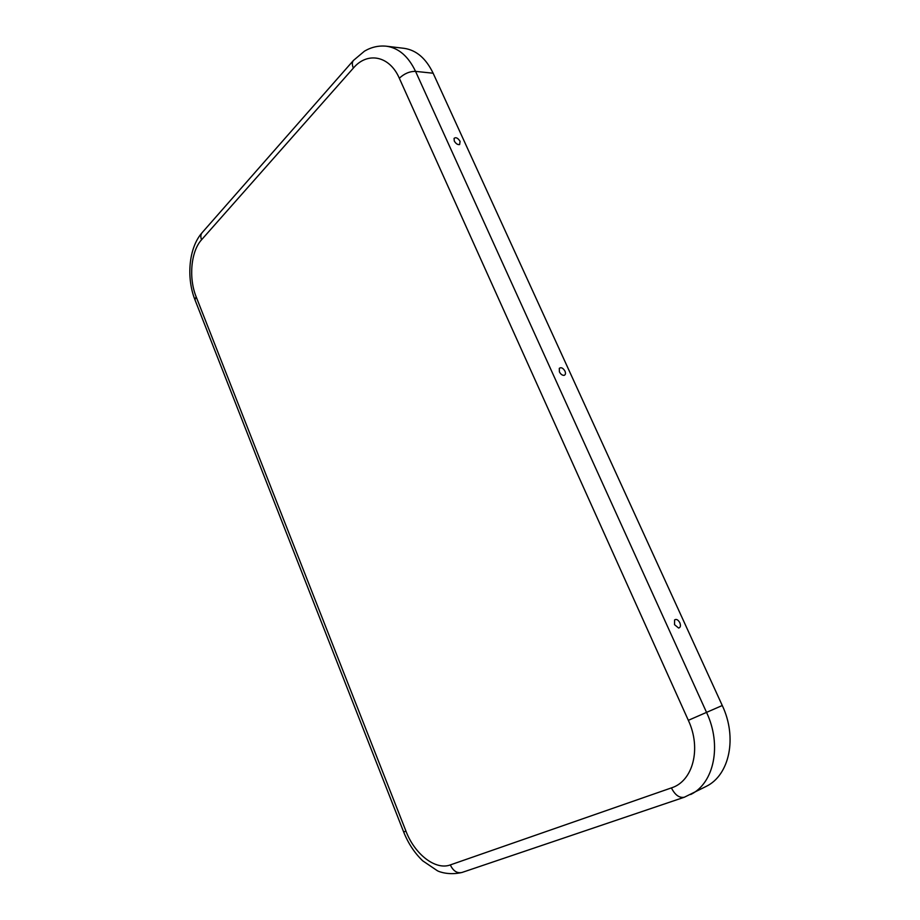 <?xml version="1.0" encoding="UTF-8"?>
<svg xmlns="http://www.w3.org/2000/svg" width="920" height="920" viewBox="0 0 920 920"><rect width="100%" height="100%" fill="white"/><g stroke="black" fill="none" stroke-linecap="round" stroke-linejoin="round"><path stroke-width="1.38" d="M454.284 141.001C455.86 143.704 457.642 144.888 459.632 144.555L460.08 141.323C457.872 137.942 455.871 136.965 454.066 138.391L454.284 141.001M679.834 622.748C680.915 625.738 680.512 627.497 678.626 628.049L674.532 624.68L674.601 619.907C676.384 618.792 678.12 619.746 679.834 622.748M564.995 371.162C565.846 373.359 565.582 374.739 564.202 375.325C562.35 375.486 560.751 374.336 559.406 371.864L559.291 368.345C561.12 366.999 563.017 367.942 564.995 371.162M671.404 787.899C692.99 781.264 701.615 748.523 688.332 720.325L399.326 78.246C404.271 73.588 409.687 71.3 415.553 71.38L433.136 73.221L722.269 705.513C737.483 737.495 729.571 775.065 706.226 786.381L684.376 797.214C679.385 798.192 675.061 795.087 671.404 787.899L450.317 864.915C453.203 871.01 457.091 873.529 461.978 872.47L684.376 797.214M433.136 73.221C425.994 58.42 416.357 50.129 404.202 48.346L386.572 46.23C378.833 45.413 371.473 47.058 364.504 51.129L353.464 60.421C351.992 62.203 351.957 64.757 353.36 68.091C367.356 51.405 389.574 55.614 399.326 78.246M353.36 68.091L201.537 239.798C190.923 251.344 188.519 278.058 196.121 296.688L405.961 831.162C414.621 854.128 435.447 870.538 450.317 864.915M405.961 831.162L403.661 831.979C408.204 843.364 414.541 852.966 422.694 860.809L437.471 870.803C439.495 871.942 449.305 875.449 461.978 872.47M196.121 296.688L194.971 299.816L403.661 831.979M201.537 239.798C200.445 236.831 200.652 234.439 202.17 232.611L353.464 60.421M688.332 720.325L722.269 705.513M386.572 46.23C398.716 48.012 408.376 56.396 415.553 71.38L706.652 712.632C721.993 745.131 714.115 783.184 690.69 794.512M194.971 299.816C186.173 277.76 188.715 247.63 202.17 232.611"/></g></svg>
